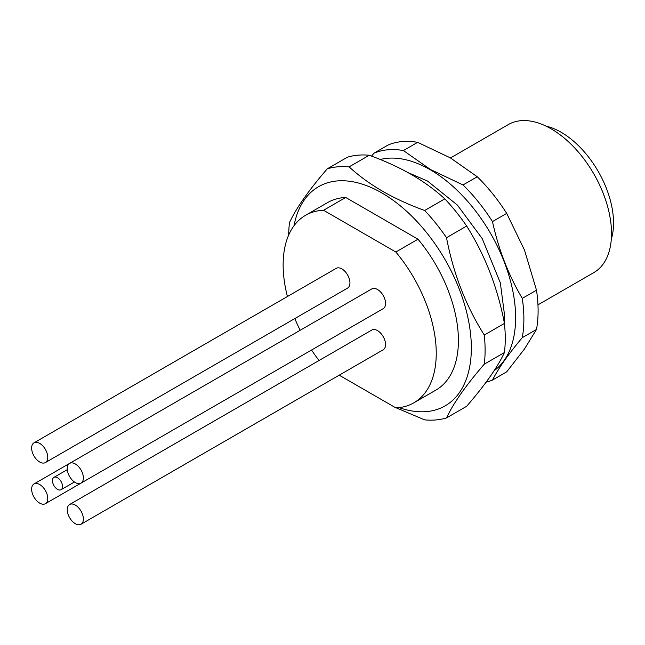 <?xml version="1.0" encoding="UTF-8"?>
<svg xmlns="http://www.w3.org/2000/svg" width="645" height="645" viewBox="0 0 645 645"><rect width="100%" height="100%" fill="white"/><g stroke="black" fill="none" stroke-linecap="round" stroke-linejoin="round"><path stroke-width="0.97" d="M546.057 126.13A74.078 42.772 60 0 1 561.158 132.273A74.078 42.772 60 0 1 611.315 239.158M450.5 157.952L508.349 124.558A85.471 49.351 60 0 1 551.08 128.79A85.471 49.351 60 0 1 606.921 204.11A85.471 49.351 60 0 1 593.819 272.601L537.962 304.843M524.498 348.977L506.696 371.851L492.482 380.058C498.545 368.158 508.478 354.032 522.273 337.666L536.495 329.458L524.498 348.977M486.088 382.187A128.21 74.022 -120 0 0 492.482 380.058M522.273 337.666A128.21 74.022 -120 0 0 522.273 298.393C508.478 275.028 498.545 249.43 492.482 221.598L506.696 213.39L524.498 250.107L536.495 290.186A128.21 74.022 60 0 1 536.495 329.458M536.495 290.186L522.273 298.393M492.482 221.598A128.21 74.022 -120 0 0 463.021 184.954L430.32 169.433L403.431 150.551L417.646 142.343L450.355 157.864L477.244 176.746A128.21 74.022 60 0 1 506.696 213.39M477.244 176.746L463.021 184.954M403.431 150.551A128.21 74.022 -120 0 0 373.979 153.179L371.544 156.098M373.979 153.179L388.193 144.972A128.21 74.022 60 0 1 417.646 142.343M494.094 370.722A120.809 69.749 -120 0 0 508.115 272.9A120.809 69.749 -120 0 0 430.207 169.724A120.809 69.749 -120 0 0 380.276 159.5M327.265 168.829L347.413 157.203A138.893 80.19 60 0 1 369.262 155.251C384.863 160.928 398.908 167.361 411.397 174.537C423.87 181.777 435.012 189.888 444.808 198.862A138.893 80.19 60 0 1 466.666 226.048C485.048 255.154 497.642 287.606 504.438 323.403A138.893 80.19 60 0 1 504.438 352.541C497.642 367.11 485.048 385.017 466.666 406.277L446.517 417.912C453.314 403.343 465.9 385.428 484.29 364.167A138.893 80.19 -120 0 0 484.29 335.037C465.9 305.932 453.314 273.48 446.517 237.683A138.893 80.19 -120 0 0 424.668 210.496C409.067 204.812 395.022 198.386 382.533 191.202C370.061 183.962 358.918 175.859 349.114 166.878A138.893 80.19 -120 0 0 327.265 168.829C308.882 190.09 296.289 208.004 289.492 222.573A138.893 80.19 -120 0 0 288.686 235.03M372.625 394.466L393.103 406.294M396.232 407.85L424.668 419.863A138.893 80.19 -120 0 0 446.517 417.912M399.061 407.616A126.557 73.07 -120 0 0 470.923 337.722A126.557 73.07 -120 0 0 381.856 192.944A126.557 73.07 -120 0 0 294.031 225.71M395.828 252.01L323.556 210.278A108.263 62.509 -120 0 0 305.561 215.309L327.725 202.514A108.263 62.509 60 0 1 345.72 197.483L417.992 239.214A108.263 62.509 60 0 1 435.988 390.04L413.824 402.835A108.263 62.509 -120 0 0 395.828 252.01L417.992 239.214M349.114 166.878L369.262 155.251M444.808 198.862L424.668 210.496M446.517 237.683L466.666 226.048M504.438 323.403L484.29 335.037M484.29 364.167L504.438 352.541M323.556 210.278L345.72 197.483M339.214 375.18L395.828 407.866A108.263 62.509 -120 0 0 413.824 402.835M305.561 215.309A108.263 62.509 -120 0 0 287.428 296.515M294.821 318.565A108.263 62.509 -120 0 0 300.167 330.28M311.559 350.025A108.263 62.509 -120 0 0 319.041 360.507M34 442.833L336.19 268.36A11.4 6.579 60 0 1 341.89 268.925A11.4 6.579 60 0 1 349.332 278.971A11.4 6.579 60 0 1 347.582 288.097L45.392 462.57A11.4 6.579 -120 0 0 47.141 453.435A11.4 6.579 -120 0 0 39.692 443.397A11.4 6.579 -120 0 0 34 442.833A11.4 6.579 -120 0 0 32.25 451.96A11.4 6.579 -120 0 0 39.692 462.005A11.4 6.579 -120 0 0 45.392 462.57M347.639 329.192A11.4 6.579 60 0 1 347.582 329.224L45.392 503.689A11.4 6.579 -120 0 0 47.141 494.562A11.4 6.579 -120 0 0 39.692 484.516A11.4 6.579 -120 0 0 34 483.952A11.4 6.579 -120 0 0 32.25 493.086A11.4 6.579 -120 0 0 39.692 503.124A11.4 6.579 -120 0 0 45.392 503.689M69.612 504.511L371.802 330.047A11.4 6.579 60 0 1 377.502 330.611A11.4 6.579 60 0 1 384.944 340.649A11.4 6.579 60 0 1 383.203 349.784L81.004 524.256A11.4 6.579 -120 0 0 82.754 515.121A11.4 6.579 -120 0 0 75.312 505.075A11.4 6.579 -120 0 0 69.612 504.511A11.4 6.579 -120 0 0 67.862 513.646A11.4 6.579 -120 0 0 75.312 523.692A11.4 6.579 -120 0 0 81.004 524.256M69.612 463.392L371.802 288.92A11.4 6.579 60 0 1 377.502 289.484A11.4 6.579 60 0 1 384.944 299.53A11.4 6.579 60 0 1 383.203 308.665L81.004 483.129A11.4 6.579 -120 0 0 82.754 473.994A11.4 6.579 -120 0 0 75.312 463.957A11.4 6.579 -120 0 0 69.612 463.392A11.4 6.579 -120 0 0 67.862 472.527A11.4 6.579 -120 0 0 75.312 482.565A11.4 6.579 -120 0 0 81.004 483.129M57.502 477.727A7.119 4.112 -120 0 0 53.938 477.373A7.119 4.112 -120 0 0 52.85 483.081A7.119 4.112 -120 0 0 57.502 489.353A7.119 4.112 -120 0 0 61.065 489.708A7.119 4.112 -120 0 0 62.154 484A7.119 4.112 -120 0 0 57.502 477.727M407.688 172.441L427.546 181.076L457.37 205.07L482.202 238.569L500.326 282.792L504.471 314.55L504.18 322.097M53.938 477.373L67.298 469.657M61.065 489.708L74.425 482M34 483.952L69.555 463.424"/></g></svg>
